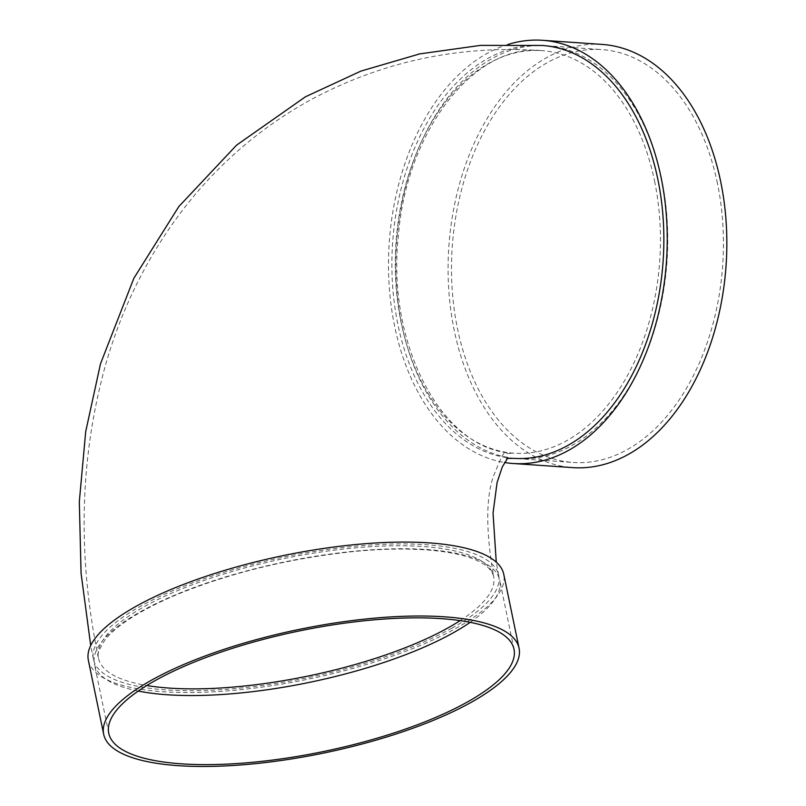 <?xml version="1.0" encoding="UTF-8"?>
<svg xmlns="http://www.w3.org/2000/svg" width="806" height="806" viewBox="0 0 806 806"><rect width="100%" height="100%" fill="white"/><g stroke="black" fill="none" stroke-linecap="round" stroke-linejoin="round"><path stroke-width="0.6" stroke-dasharray="4.03 3.02" d="M661.736 179.577A206.941 135.559 -86 0 0 546.055 45.73A206.941 135.559 -86 0 0 396.542 242.828A206.941 135.559 -86 0 0 517.512 458.614A206.941 135.559 -86 0 0 661.736 179.577M508.183 44.38A212.109 138.954 -86 0 0 388.502 261.769A212.109 138.954 -86 0 0 504.526 462.483M513.603 458.352A206.941 135.559 94 0 1 392.643 242.556A206.941 135.559 94 0 1 542.156 45.458M452.035 628.086A206.941 61.498 -11.7 0 1 232.853 688.757A206.941 61.498 -11.7 0 1 93.425 659.268A206.941 61.498 -11.7 0 1 283.591 557.087A206.941 61.498 -11.7 0 1 498.692 575.343A206.941 61.498 -11.7 0 1 452.035 628.086M88.358 660.316A212.109 63.029 168.3 0 0 162.862 691.719A212.109 63.029 168.3 0 0 390.084 656.93A212.109 63.029 168.3 0 0 503.76 574.295M470.18 622.323A206.941 61.498 168.3 0 0 499.7 580.179A206.941 61.498 168.3 0 0 284.589 561.923A206.941 61.498 168.3 0 0 94.423 664.104A206.941 61.498 168.3 0 0 138.259 691.064M602.112 44.421A212.109 138.954 -86 0 0 448.861 246.445A212.109 138.954 -86 0 0 572.854 467.631M717.441 183.425A206.941 135.559 -86 0 0 601.76 49.579A206.941 135.559 -86 0 0 452.247 246.676A206.941 135.559 -86 0 0 573.217 462.473A206.941 135.559 -86 0 0 717.441 183.425M654.583 181.118A201.762 132.174 94 0 1 566.95 440.55A201.762 132.174 94 0 1 513.966 453.184A201.762 132.174 94 0 1 396.018 242.787A201.762 132.174 94 0 1 541.793 50.627A201.762 132.174 94 0 1 654.583 181.118M460.166 620.61A201.762 59.956 168.3 0 0 493.635 576.391A201.762 59.956 168.3 0 0 422.767 546.518A201.762 59.956 168.3 0 0 206.628 579.605A201.762 59.956 168.3 0 0 98.493 658.22A201.762 59.956 168.3 0 0 146.773 685.513M513.966 453.184C443.945 451.854 386.054 346.217 398.396 235.634C406.436 129.917 475.6 43.04 541.793 50.627C458.423 44.864 380.482 61.75 307.973 101.304C259.008 128.839 217.318 164.978 182.912 209.721C147.599 256.106 121.787 307.963 105.455 365.279C79.582 458.886 77.265 556.533 98.493 658.22C96.458 656.275 98.554 650.271 104.77 640.196C116.407 625.496 139.74 610.585 174.771 595.463C226.718 573.973 284.095 559.576 346.902 552.261C424.802 543.556 487.559 552.956 493.635 576.391C485.917 531.819 485.806 498.571 493.302 476.658C500.667 458.362 504.465 450.675 504.707 453.617L513.966 453.184M93.425 659.268L90.715 645.515M498.692 575.343L496.264 562.125M507.951 457.637L506.148 458.644L507.216 458.443M514.006 649.273L499.7 580.179M108.739 733.208L94.423 664.104M517.512 458.614L573.217 462.473M546.055 45.73L601.76 49.579"/><path stroke-width="1.21" d="M504.526 462.483A212.109 138.954 -86 0 0 513.251 463.51A212.109 138.954 -86 0 0 661.081 177.491A212.109 138.954 -86 0 0 542.509 40.3A212.109 138.954 -86 0 0 508.183 44.38M90.715 645.515L81.074 573.368L79.31 501.775L85.698 431.633L100.478 363.849L133.867 278.231L178.811 206.568L236.591 145.14L305.454 96.78L360.947 71.089L419.704 53.891L480.497 45.388L542.156 45.458A206.941 135.559 94 0 1 663.227 219.625A206.941 135.559 94 0 1 567.948 445.386A206.941 135.559 94 0 1 513.603 458.352L507.216 458.443M519.074 648.226L503.76 574.295A212.109 63.029 168.3 0 0 283.279 555.586A212.109 63.029 168.3 0 0 88.358 660.316L103.672 734.256A212.109 63.029 168.3 0 0 178.166 765.66A212.109 63.029 168.3 0 0 405.398 730.871A212.109 63.029 168.3 0 0 519.074 648.226A212.109 63.029 168.3 0 0 298.593 629.516A212.109 63.029 168.3 0 0 103.672 734.256M138.259 691.064A206.941 61.498 168.3 0 0 167.114 694.742A206.941 61.498 168.3 0 0 470.18 622.323M181.421 763.836A206.941 61.498 168.3 0 0 403.101 729.904A206.941 61.498 168.3 0 0 514.006 649.273A206.941 61.498 168.3 0 0 298.905 631.027A206.941 61.498 168.3 0 0 108.739 733.208A206.941 61.498 168.3 0 0 181.421 763.836M513.251 463.51L572.854 467.631A212.109 138.954 -86 0 0 720.685 181.612A212.109 138.954 -86 0 0 602.112 44.421L542.509 40.3M146.773 685.513A201.762 59.956 168.3 0 0 169.361 688.092A201.762 59.956 168.3 0 0 460.166 620.61M496.264 562.125L493.04 513.12L497.08 482.582L502.239 467.047L507.951 457.637"/></g></svg>
